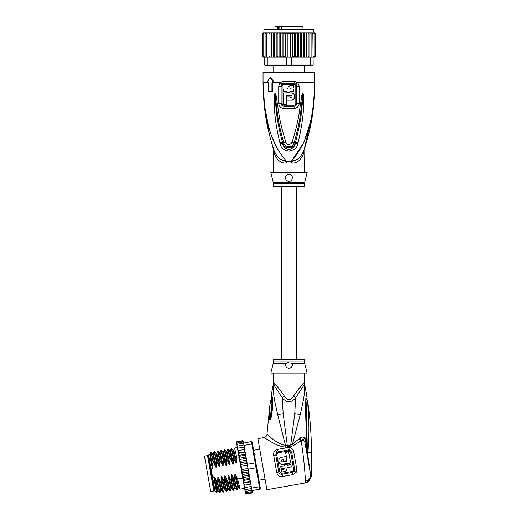 <?xml version="1.0" encoding="UTF-8"?>
<svg xmlns="http://www.w3.org/2000/svg" width="520" height="520" viewBox="0 0 520 520"><rect width="100%" height="100%" fill="white"/><g stroke="black" fill="none" stroke-linecap="round" stroke-linejoin="round"><path stroke-width="0.78" d="M210.724 491.537L204.477 456.131L207.545 455.591L213.785 490.997L210.724 491.537M257.634 474.344L258.765 475.325L258.901 476.106L258.141 477.23M253.929 453.356L255.028 454.155L255.164 454.935L254.442 456.241M258.765 475.325L258.901 476.106M255.028 454.155L255.164 454.935M273.403 373.081L273.403 382.759L274.307 383.448C275.75 384.339 279.091 388.531 284.329 396.026C287.417 400.855 290.505 400.855 293.592 396.026C300.651 386.373 304.265 381.953 304.447 382.759A6.916 6.883 -90 0 0 304.577 384.118C305.103 394.069 303.101 401.57 300.307 414.44L292.519 444.022L290.745 444.893L287.287 445.549L283.173 413.686L282.269 397.859C286.741 403 291.2 403 295.653 397.859L304.577 384.118L306.495 394.095L306 395.675M293.592 396.026L295.653 397.859L294.756 413.608L290.745 444.893L291.031 446.387L293.365 445.634L301.1 440.752C303.297 453.284 305.507 475.501 305.214 481.169L305.714 482.872L308.094 481.981L305.714 482.872L266.909 489.716L257.901 438.653L264.115 437.554L270.849 441.675C276.237 444.906 281.183 446.738 285.682 447.168L291.031 446.387M292.76 474.695L296.166 472.355L294.275 471.107L292.364 472.426L282.081 474.24C280.351 474.403 279.227 473.629 278.72 471.926L275.736 455L276.952 452.185L288.327 449.911L289.575 449.963L291.681 452.192L294.664 469.118L294.275 471.107L293.351 470.594L292.195 471.478L292.76 474.695L282.483 476.509C279.604 476.905 277.687 475.592 276.725 472.57L273.656 455.182C273.403 453.05 274.072 451.393 275.672 450.209L277.693 449.365L287.911 447.564L290.101 447.662C292.038 448.26 293.235 449.592 293.69 451.646L296.757 469.04L296.166 472.355M293.365 445.634L292.519 444.022L295.081 442.332M305.637 446.557L304.811 441.896C304.447 440.726 303.342 440.167 301.496 440.226L301.1 440.752L299.137 438.737L292.519 444.022M299.137 438.737L299.884 438.094C301.958 436.722 303.706 436.761 305.13 438.21L306.709 448.299L305.312 401.947C306.527 391.762 306.527 391.762 305.312 401.947L305.76 402.298C306.397 393.666 306.397 393.666 305.76 402.298M304.805 441.857L304.544 441.272M304.213 440.915L303.791 440.629M305.643 402.61L306.131 402.844C306.221 397.507 306.221 397.507 306.131 402.844L307.73 403.273C307.548 400.354 307.548 400.354 307.73 403.273C309.406 428.701 309.056 432.881 308.106 450.047L307.385 452.66L310.499 474.162M285.961 447.181L277.635 414.518C274.918 401.928 272.851 394.615 273.344 384.118L282.269 397.859L284.329 396.026M270.822 441.662L270.049 441.214M291.649 398.554L292.038 398.151M292.519 397.579L292.89 397.085M300.293 386.984L298.526 389.064M295.36 393.296L294.866 394.024M287.573 447.044L287.287 445.549L285.864 445.569C275.249 443.411 267.202 433.81 266.968 434.33L270.205 401.81L272.038 398.008M280 424.132L279.74 423.104M272.721 399.386C271.206 391.937 271.232 392.165 272.798 400.075L272.259 410.521L271.206 417.326L270.036 419.972C269.588 419.919 269.347 418.62 269.321 416.084L270.069 403.41C270.257 401.265 270.25 401.258 270.069 403.416L271.791 402.792C271.804 397.696 271.791 397.69 271.758 402.772M273.475 382.759A6.916 6.883 -90 0 1 273.344 384.118L271.466 393.841C271.278 397.118 271.596 393.666 272.09 400.92L272.058 402.376A5.187 0.916 -176.4 0 0 272.058 402.409M290.687 362.999L292.364 364.182C292.454 366.6 291.317 367.952 288.958 368.238L288.964 368.238C286.631 367.998 285.493 366.646 285.558 364.182L286.416 363.532L273.195 363.532L270.81 373.081L307.112 373.081L304.72 363.532L291.564 363.578M288.997 368.238L289.776 368.141M288.958 368.238A3.458 3.458 0 0 1 288.145 368.141M286.891 367.556L287.333 367.829A3.458 3.458 0 0 1 286.656 367.361M285.701 365.931A3.458 3.458 0 0 1 285.512 365.072M291.291 367.334A3.458 3.458 0 0 1 290.589 367.835M273.195 363.532L273.403 361.855L288.958 361.855L285.656 364.098M285.506 364.669L285.512 365.027M288.958 361.855L304.519 361.855L304.519 359.249L273.403 359.249L273.403 361.855M272.798 400.075L272.194 401.245M272.818 401.954A5.187 0.916 -176.4 0 0 272.058 402.376L270.12 419.334L272.129 402.61M272.818 402.012A5.187 0.916 -176.4 0 0 272.051 402.435M272.259 410.521L271.421 410.637M270.192 419.9L271.264 412.022M270.036 419.972L270.543 415.474L269.321 416.084M270.069 403.41L272.136 402.551M305.5 482.534C308.9 481.533 310.719 479.349 310.947 475.982L311.428 476.067L308.094 481.981M308.477 413.985L308.367 411.723M307.645 402.168L307.664 402.545M308.106 450.047L307.541 449.865L307.411 452.446L306.572 421.337L305.897 421.083M307.457 452.673L306.131 402.844M307.119 451.484L306.709 448.299L307.242 448.207M305.214 481.169C308.978 480.246 310.739 477.913 310.499 474.156L304.811 441.896L305.13 438.21L301.496 440.226L299.884 438.094M306.761 428.389L306.572 421.337M306.495 394.095L306.365 395.818C305.909 397.163 305.714 399.301 305.78 402.22L306.586 421.304M311.428 476.067L311.428 452.589C311.428 435.312 310.154 418.132 307.606 401.043L305.87 397.787M296.757 469.04L293.618 469.157L293.351 470.594M292.195 471.478L281.911 473.291C280.781 473.337 280.046 472.778 279.714 471.607L276.725 472.57M273.656 455.182L276.77 454.909L277.563 452.991L278.278 452.693L289.276 450.931L290.673 452.459L293.618 469.157M287.034 468.604L286.995 467.675C287.125 469.788 286.208 471.094 284.252 471.601L284.564 471.529M285.194 471.282L285.916 470.795M286.449 470.191L286.845 469.424M281.398 464.347L290.641 463.067L288.659 451.834L285.597 452.374L287.131 461.051L282.353 461.884C281.073 461.305 281.014 460.623 282.172 459.823L281.853 459.934M290.641 463.067L282.353 464.471C278.083 464.744 277.466 457.743 281.723 457.269L280.813 457.554M279.988 458.088L279.422 458.705M278.98 459.498L278.785 460.168M278.766 461.403L278.831 461.728M279.019 462.287L279.253 462.728M279.793 463.418L280.481 463.957M284.252 471.601L281.697 472.05L281.288 469.736L283.842 469.287L284.681 468.084L281.106 468.715L280.696 466.401L284.271 465.771L284.096 464.75L287.157 464.21L287.339 465.231L290.914 464.601L291.324 466.915L286.995 467.675M281.723 457.269L285.805 456.547L286.526 460.635L283.465 461.175L283.192 459.641L282.172 459.823M244.316 447.161L244.004 445.38L251.836 443.996L251.4 441.538L252.2 442.098L260.364 488.397L259.805 489.203L259.37 486.746L259.968 486.154M252.597 444.347L251.836 443.996L255.171 462.911L255.886 463.001M252.031 492.882L252.07 491.127L251.466 491.693L251.972 490.581L252.167 491.66L251.622 492.583L246.175 493.538L245.401 493.11L244.953 490.568L245.05 491.121L245.791 491.341L244.953 490.568L244.641 488.826L244.764 489.522L245.486 489.625L244.641 488.826L244.419 487.559L245.122 487.539L244.276 486.726L244.017 485.257L244.692 485.115L243.828 484.185L243.581 482.788L244.212 482.397L243.308 481.254L243.119 480.175L243.692 479.427L242.717 477.913L243.133 476.255L242.158 474.598L242.547 472.947L241.69 471.315L248.242 470.158L247.338 464.295L255.171 462.911L256.035 467.831L256.678 467.5M248.203 469.209L256.035 467.831L259.37 486.746L251.544 488.124L250.822 484.055L244.017 485.257L243.828 484.185M259.805 489.203L251.972 490.581L251.544 488.124M251.4 441.538L237.497 444.321L236.88 444.782L236.977 445.334L237.497 444.321M244.004 445.38L243.627 443.241M251.921 490.262L245.791 491.341M251.615 488.547L245.486 489.625M250.569 486.577L251.232 486.356L251.082 485.524L250.569 486.577L245.122 487.539M244.394 487.396L244.017 485.284L250.828 484.081L248.475 470.73L249.529 476.71L249.139 478.465L249.925 478.978L250.12 480.051L249.659 481.435L250.386 481.585L250.633 482.982L250.139 484.153M251.082 485.524L250.887 484.406M244.017 485.257L244.692 485.115L244.017 485.257L243.627 483.074L250.439 481.871M249.659 481.435L244.212 482.397M243.185 480.538L249.99 479.336M249.139 478.465L243.692 479.427M242.678 477.692L249.489 476.489M242.158 474.598L248.924 473.408L248.58 475.3L249.464 476.333M248.58 475.3L243.133 476.255M248.242 470.158L247.994 471.985L248.924 473.408M247.994 471.985L242.547 472.947M241.69 471.315L241.943 469.547C241.65 469.892 240.955 465.972 241.339 466.115L240.455 464.562L240.74 462.716L239.798 461.325L240.156 459.407L239.317 458.614L242.651 477.536M248.072 468.468L241.943 469.547M247.468 465.036L241.339 466.115M252.096 491.263L252.272 492.265L251.706 493.031L246.259 493.987L245.459 493.46L246.155 494M251.706 493.031L246.259 493.987L245.447 493.382M246.175 493.538L245.356 492.863M245.258 492.323L246.019 492.654L245.186 491.92M244.419 487.559L244.276 486.726M237.1 489.658L234.702 479.563L234.852 474.871C234.923 473.753 235.203 473.7 235.703 474.721L237.672 479.037L242.762 478.14L243.308 481.254M243.119 480.175L242.717 477.913M236.815 441.747L236.639 443.437M236.977 445.334L237.283 447.076L237.159 446.381L237.803 446.037L237.283 447.076L238.095 451.672L237.913 450.645L238.596 450.548L237.906 450.619L244.719 449.416L245.557 454.2L244.719 449.449L244.042 449.585L244.9 450.476M237.114 442.124L236.567 443.04L237.114 442.124L242.561 441.162L243.38 441.838L243.568 442.916L242.717 442.046L243.549 442.78M237.269 443.007L236.737 443.982L237.269 443.007L242.717 442.046M238.167 448.123L237.504 448.344L237.653 449.176L238.167 448.123L243.614 447.161L244.458 447.974L244.66 449.098L244.316 447.142L243.614 447.161M239.317 458.614L239.597 456.235L238.817 455.787L239.161 457.75L238.355 453.161L238.608 454.591L239.077 453.265L238.355 453.161L238.095 451.672L238.596 450.548L244.042 449.585M252.258 492.18L252.233 492.622M251.622 492.583L252.167 491.66M251.466 491.693L246.019 492.654M251.999 490.718L252.07 491.127M249.529 476.71L249.925 478.978M250.12 480.051L250.386 481.585M250.633 482.982L250.822 484.055M243.113 440.915L243.451 442.24M242.84 440.739L242.476 440.713L243.275 441.24L243.49 442.449M242.561 441.162L243.38 441.838M246.064 457.074L247.072 462.774L245.973 456.547L246.064 457.074L239.258 458.276M238.608 454.591L238.752 455.403L245.557 454.2L245.973 456.547L245.044 455.279L239.597 456.235M238.752 455.403L238.817 455.787M237.653 449.176L237.906 450.619M236.737 443.982L236.971 445.302M236.477 442.52L236.665 443.579M246.129 457.418L245.603 458.445L240.156 459.407M245.603 458.445L246.597 460.122L246.188 461.754L240.74 462.716M239.798 461.325L246.597 460.122M246.188 461.754L247.338 464.295M240.455 464.562L247.091 463.392M245.167 451.958L244.524 452.309L245.414 453.388M245.629 454.591L245.044 455.279M247.072 462.774L247.111 463.684M244.66 449.098L244.719 449.423M243.925 444.957L237.803 446.037M242.476 440.713L237.029 441.675L242.476 440.713L243.289 441.324M238.31 452.887L245.115 451.692M244.524 452.309L239.077 453.265M239.167 457.762L236.919 458.159L236.769 462.761L235.892 462.917L233.948 458.679L233.513 458.757L233.363 463.45C233.305 464.562 233.019 464.607 232.518 463.6L230.542 459.284L230.107 459.355L229.964 464.048C229.899 465.16 229.619 465.212 229.112 464.197L227.136 459.882L226.707 459.959L226.558 464.646C226.493 465.757 226.213 465.81 225.706 464.796L223.737 460.479L223.301 460.558L223.151 465.25C223.093 466.362 222.807 466.407 222.3 465.4L220.331 461.084L219.895 461.156L219.745 465.849C219.687 466.96 219.401 467.012 218.9 465.998L216.925 461.682L216.489 461.76L216.346 466.447C216.281 467.558 216.002 467.61 215.494 466.596L213.519 462.28L213.089 462.358L212.94 467.051C212.875 468.163 212.596 468.208 212.089 467.2L212.355 468.969L211.166 469.176L212.544 476.99L213.733 476.781L214.422 480.662L214.422 478.472C214.494 477.353 214.78 477.301 215.274 478.322L217.25 482.638L219.589 492.759L220.051 492.7L217.678 482.567L217.25 482.638M217.678 482.567L217.828 477.874C217.9 476.749 218.179 476.704 218.68 477.724L220.649 482.04L222.995 492.161L223.457 492.102L221.084 481.962L220.649 482.04M221.084 481.962L221.234 477.276C221.306 476.151 221.585 476.099 222.079 477.126L224.055 481.442L226.401 491.556L226.863 491.498L224.49 481.364L224.055 481.442M224.49 481.364L224.64 476.671C224.705 475.553 224.991 475.501 225.485 476.522L227.461 480.838L229.808 490.958L230.269 490.9L227.89 480.766L227.461 480.838M227.89 480.766L228.04 476.073C228.111 474.949 228.397 474.903 228.891 475.924L230.867 480.24L233.207 490.36L233.669 490.301L231.296 480.162L230.867 480.24M231.296 480.162L231.446 475.475C231.517 474.351 231.803 474.299 232.297 475.325L234.267 479.642L236.613 489.756L237.075 489.697M234.702 479.563L234.267 479.642M217.828 477.874L220.811 490.646L220.051 492.7M221.234 477.276L224.218 490.048L223.457 492.102M224.64 476.671L227.624 489.444L226.863 491.498M231.446 475.475L234.429 488.248L233.669 490.301M237.672 479.037L240.019 489.157L244.562 488.378M213.519 462.28L211.178 452.166L210.691 452.25L209.8 454.474M211.178 452.166L212.563 453.817L215.494 466.596M220.331 461.084L217.958 450.944L217.522 451.022L219.895 461.156M217.984 450.964L219.375 452.615L222.3 465.4M220.811 490.646L221.611 490.516M215.274 478.322L218.205 491.107L217.406 491.244L216.905 492.59L214.422 480.662M214.422 478.472L217.412 491.238M216.925 461.682L214.552 451.549L215.969 453.219L218.9 465.998M224.218 490.048L225.011 489.905L222.079 477.126M210.841 454.376C210.347 450.021 211.1 452.679 213.089 462.358M219.745 465.849L216.762 453.076L217.522 451.022M216.346 466.447L213.356 453.674L214.117 451.62L216.489 461.76M223.151 465.25L220.168 452.478L220.928 450.424L223.301 460.558M223.737 460.479L221.39 450.365L220.928 450.424M224.308 449.859L226.707 459.959M227.136 459.882L224.796 449.761L224.334 449.82M227.708 449.26L230.107 459.355M230.542 459.284L228.169 449.144L229.587 450.814L232.518 463.6M233.948 458.679L231.576 448.546L231.14 448.624L233.513 458.757M233.363 463.45L230.38 450.678L231.14 448.624M233.779 450.086L234.546 448.019L236.919 458.159M211.809 465.842L210.008 455.644C209.729 452.329 210.704 456.131 212.94 467.051M218.68 477.724L221.605 490.503L222.995 492.161M225.485 476.522L228.417 489.307L229.808 490.958M216.911 492.59L216.469 492.278L214.636 481.878M224.315 449.846L223.574 451.874L226.558 464.646M226.974 451.288L229.964 464.048M228.891 475.924L231.829 488.716L231.03 488.846L228.04 476.073M232.297 475.325L235.235 488.111L234.436 488.235M231.602 448.565L232.993 450.216L233.786 450.073L236.75 462.761M235.703 474.721L238.635 487.513M234.852 474.871L237.835 487.643L238.628 487.507L240.019 489.157M221.39 450.365L222.781 452.017L225.706 464.796M224.796 449.761L226.181 451.418L229.112 464.197M232.993 450.216L235.905 462.911M212.544 476.99L215.053 491.212L214.448 490.789L208.24 455.559L208.656 454.954L211.166 469.176M248.099 469.697L248.475 470.73M278.304 26L277.257 26.689L277.797 26.689L277.797 29.458M283.855 26L278.447 26L278.694 26.345L276.789 26M294.639 26L284.135 26M274.957 29.458L274.957 26.689L277.257 26.689L277.257 29.458M281.255 29.458L281.255 26.689L302.959 26.689L302.959 29.458M304.174 72.326L304.174 65.754M273.748 72.326L273.748 65.754M295.925 26L300.677 26M301.334 26L282.341 26M278.707 26L279.988 26M292.032 26L292.396 26M279.643 26.689L279.643 26M279.819 29.458L279.819 26.345L278.694 26.345L278.694 29.458M278.044 26.345L277.797 26.689M281.255 26.689L281.704 26L281.106 26.689L281.106 29.458M314.99 32.922L315.523 33.605L314.867 32.916L314.022 32.916L313.677 29.458L288.958 29.458L310.05 29.458M267.872 29.458L288.958 29.458L264.245 29.458L263.9 29.803L314.022 29.803M301.736 57.116L302.464 57.116L301.373 57.116L301.736 57.116L301.736 32.916L300.736 33.605L300.736 56.42L299.072 57.116L293 57.116L298.851 57.116L298.851 32.916L275.457 32.916L274.17 33.605L274.17 56.42L275.457 57.116L276.543 57.116L277.186 56.42L278.85 57.116L291.454 57.116L291.239 65.754L310.187 65.754L310.661 65.065L313.157 65.065L312.468 65.754L310.187 65.754M298.688 32.916L297.518 33.605L295.718 32.936L294.151 33.605L292.396 33.046L290.7 33.605L287.222 33.605L285.526 33.046L283.771 33.605L282.204 32.936L280.404 33.605L279.233 32.916M271.239 57.116L271.239 32.916L269.945 32.916L268.95 33.605L268.95 56.42L269.002 57.116L272.48 57.116L267.261 57.116L267.261 65.065L264.764 65.065L265.454 65.754L286.676 65.754L286.462 65.065L310.661 65.065L310.661 57.116L306.586 57.116L308.919 57.116L308.971 56.42L307.976 57.116M286.676 65.754L291.239 65.754M286.462 57.116L286.462 65.065L267.261 65.065L267.735 65.754M267.261 57.116L264.764 57.116L264.764 65.065M312.832 33.605L311.889 32.916L312.52 32.916L312.832 33.605L313.157 65.065M312.832 57.116L310.661 57.116M293 57.116L291.454 57.116M305.442 57.116L304.025 57.116L306.586 57.116L306.514 56.42L305.442 57.116M284.921 57.116L279.233 57.116L280.404 56.42L282.204 57.09L282.204 32.936M279.071 32.916L279.071 57.116L273.605 57.116L274.17 56.42M268.95 56.42L269.945 57.116M264.647 57.116L263.757 56.42L264.764 57.116M263.679 57.116L262.853 56.42L263.679 57.116L264.752 57.116M264.115 32.916L263.146 32.916L262.399 33.605L262.399 56.42L263.055 57.116L262.399 56.42L263.146 57.116L264.115 57.116M263.055 57.116L263.9 57.116M313.807 57.116L314.99 57.102M314.867 57.116L315.523 56.42L314.867 57.116L314.022 57.116M315.503 56.595L314.776 57.116M314.243 57.116L315.068 56.42L314.243 57.116L313.17 57.116L314.164 56.42L313.274 57.116M271.336 57.116L271.408 56.42L272.48 57.116L273.605 57.116L273.605 32.916L272.48 32.916L271.408 33.605L271.408 56.42M302.464 57.116L304.025 57.116L303.752 56.42L302.464 57.116M298.851 57.116L301.373 57.116L300.736 56.42M291.915 56.92L294.151 56.42L295.718 57.09L297.518 56.42L298.688 57.116M290.7 33.605L290.7 57.116M287.222 33.605L287.222 57.116M283.771 33.605L283.771 56.42L285.526 56.979L285.526 33.046M285.526 56.979L286.007 56.92M282.204 57.09L283.771 56.42M295.718 57.09L295.718 32.936M297.518 33.605L297.518 56.42M294.151 33.605L294.151 56.42M292.396 56.979L292.396 33.046M280.404 33.605L280.404 56.42M269.945 32.916L269.002 32.916L268.95 33.605M272.48 32.916L267.014 32.916L266.825 33.605L267.807 32.916M266.825 33.605L266.825 57.116M263.757 56.42L263.757 33.605L264.647 32.916L267.254 32.916L266.032 32.916L265.089 33.605L265.089 57.116M266.032 32.916L265.401 32.916L265.089 33.605M264.647 32.916L263.757 33.605M264.752 32.916L263.679 32.916L262.853 33.605L262.853 56.42M263.679 32.916L262.853 33.605M263.146 32.916L262.399 33.605L262.724 33.007M262.418 33.43L262.399 56.42M263.9 29.803L263.9 32.916L263.055 32.916M315.523 33.605L315.523 56.42L315.523 33.605L314.776 32.916L313.807 32.916M314.243 32.916L315.068 33.605L314.243 32.916L310.908 32.916L311.09 33.605L310.115 32.916L306.586 32.916L306.514 56.42M315.068 33.605L315.068 56.42M314.164 33.605L313.274 32.916L314.164 33.605L314.164 56.42M311.889 32.916L308.919 32.916L308.971 33.605L307.976 32.916L306.683 32.916L306.683 57.116M311.09 33.605L311.09 57.116M310.908 32.916L310.115 32.916M308.971 33.605L308.971 56.42M308.919 32.916L307.976 32.916M277.186 56.42L277.186 33.605L278.85 32.916M277.186 33.605L276.543 32.916M276.185 57.116L276.185 32.916M275.457 32.916L273.605 32.916M274.17 33.605L273.897 32.916M271.408 33.605L271.336 32.916M306.586 32.916L305.442 32.916L306.514 33.605M304.317 57.116L304.317 32.916L305.442 32.916M304.317 32.916L303.752 33.605L303.752 56.42M304.025 32.916L302.464 32.916L303.752 33.605M301.736 32.916L302.464 32.916M301.373 32.916L299.072 32.916L300.736 33.605M267.254 32.916L269.002 32.916M314.21 99.742L314.886 82.693C314.418 118.398 307.938 137.196 303.81 150.716C305.208 146.445 305.208 146.445 303.81 150.716C300.709 157.553 296.543 161.102 291.317 161.35A6.916 1.034 -90 0 0 291.284 163.098L286.637 163.098C280.865 163.495 276.699 160.102 274.144 152.906C273.143 148.499 273.143 148.499 274.144 152.906A6.916 4.869 -18.5 0 0 274.111 150.716C272.714 146.445 272.714 146.445 274.111 150.716C269.984 137.202 263.503 118.385 263.036 82.693L264.342 106.32M273.208 147.953L274.111 150.716C277.212 157.553 281.378 161.102 286.605 161.35A6.916 1.034 -90 0 1 286.637 163.098L286.247 163.098M304.519 172.575L304.844 147.544L303.81 150.716A6.916 4.869 -161.5 0 0 303.778 152.906C304.779 148.499 304.779 148.499 303.778 152.906C301.217 160.102 297.057 163.495 291.284 163.098M273.299 182.533A3.458 3.458 -90 0 1 273.403 183.372L304.519 183.372A3.458 3.458 90 0 1 304.623 182.533L307.112 172.575L270.81 172.575L273.299 182.533L304.616 182.533M304.519 183.372L304.519 186.4L273.403 186.4L273.403 183.372M289.653 181.149A3.458 3.458 0 0 1 288.958 181.22C284.486 181.493 284.538 174.077 288.958 174.304L288.158 174.401A3.458 3.458 0 0 1 289.757 174.395M290.531 174.681A3.458 3.458 0 0 1 291.213 175.136M291.785 175.76A3.458 3.458 0 0 1 292.188 176.52M292.396 177.353A3.458 3.458 0 0 1 292.396 178.152M292.233 178.874A3.458 3.458 0 0 1 291.935 179.517M291.512 180.096A3.458 3.458 0 0 1 290.972 180.57M287.346 180.817A3.458 3.458 0 0 1 286.676 180.356M286.13 179.744A3.458 3.458 0 0 1 285.747 179.03L286.13 179.744M285.532 178.224A3.458 3.458 0 0 1 285.526 177.385M285.727 176.547A3.458 3.458 0 0 1 286.117 175.792L285.857 176.234M286.689 175.156A3.458 3.458 0 0 1 287.378 174.688L286.689 175.156M285.506 177.645L285.532 178.197M288.958 174.304C293.846 174.421 292.936 181.825 288.958 181.22M286.37 95.485L291.038 95.485C292.37 96.181 292.37 96.87 291.038 97.559L289.998 97.559L289.998 96.005L286.884 96.005L286.884 100.152L291.038 100.152C295.724 100.36 295.718 92.697 291.038 92.892L283.257 92.892L283.257 104.299L286.37 104.299L286.37 95.485M286.884 91.338L286.884 92.372L289.998 92.372L289.998 91.338L293.625 91.338L293.625 88.985L289.998 88.985L291.038 87.952L293.625 87.952L293.625 85.631L291.038 85.631C289.003 85.826 287.885 86.944 287.683 88.985L283.257 88.985L283.257 91.338L286.884 91.338M291.038 95.485L291.935 96.005M292.058 96.343L292.058 96.701M291.389 97.494L291.038 97.559M291.038 100.152L292.565 99.814M293.085 99.522L293.728 98.95M294.177 98.338L294.489 97.637M294.639 96.948L294.645 96.161M294.502 95.453L294.177 94.712M293.696 94.055L293.033 93.49M292.624 93.262L291.356 92.905M291.038 85.631L290.284 85.716M289.042 86.288L288.411 86.898M287.768 88.224L287.683 88.985M304.128 149.74L304.48 148.674M281.372 159.614L286.091 161.265M277.608 159.549L279.272 160.894M281.041 161.876L282.822 162.532M313.385 105.573L314.886 82.693C313.456 130.078 302.107 148.987 291.317 161.35L296.524 159.627M282.113 103.395L282.12 86.158C282.204 85.059 282.828 84.435 284.011 84.273A1.729 0.345 90 0 0 283.94 83.239L281.899 84.149L281.125 86.164L281.119 103.389C281.222 105.085 282.159 106.048 283.927 106.294A1.729 0.358 -90 0 0 283.978 105.365A1.729 0.358 -90 0 0 283.978 105.242C282.802 105.079 282.178 104.462 282.113 103.395L278.72 103.376L278.726 86.177L280.118 82.693L283.803 81.166L294.119 81.166L297.804 82.693L299.195 86.177L299.202 103.376C299.026 106.347 297.323 108.03 294.106 108.433A3.458 0.715 -90 0 0 293.995 106.294L283.927 106.294A3.458 0.715 -90 0 0 283.816 108.433C280.599 108.03 278.896 106.347 278.72 103.376M284.011 84.273L293.911 84.273C295.094 84.435 295.724 85.066 295.802 86.158L295.808 103.395C295.737 104.462 295.12 105.079 293.943 105.242L283.978 105.242M297.791 143.754C297.394 147.433 294.534 149.897 289.211 151.151C283.771 150.306 280.748 147.843 280.131 143.754L279.864 142.701A3.458 0.358 -12.7 0 0 282.392 142.155L282.698 143.189C283.771 149.26 294.028 149.37 295.224 143.189L295.529 142.162L295.288 143.208C295.165 146.166 293.124 148.278 289.153 149.546C285.07 148.629 282.9 146.523 282.633 143.208L282.392 142.155C275.958 117.474 276.354 109.369 275.561 103.285L275.106 94.757A3.458 0.455 7.2 0 1 274.528 94.647L275.041 93.022A3.458 1.619 51.8 0 0 275.132 93.171L276.361 105.17C277.342 111.612 277.264 119.522 283.79 142.909C283.901 146.458 292.071 149.396 294.132 142.909C300.859 118.677 300.586 111.273 301.574 105.034L302.789 93.171A3.458 1.619 128.3 0 0 302.881 93.022L303.394 94.634A3.458 0.455 172.7 0 1 302.815 94.751L302.439 102.239C301.632 108.186 302.347 115.752 295.529 142.162A3.458 0.358 -167.3 0 0 298.058 142.701L297.791 143.754A3.458 0.37 -167.1 0 1 295.288 143.208L294.132 142.909A3.458 0.514 15.8 0 1 291.974 142.519C299.39 118.521 299.182 111.111 300.404 104.903L301.795 95.635C302.204 93.626 302.543 92.749 302.809 92.989A3.458 1.846 102.6 0 1 302.776 93.138L302.445 95.778L301.795 95.635M275.041 93.022L275.113 92.989A3.458 1.846 77.2 0 0 275.145 93.138L275.476 95.791L276.127 95.654L277.531 105.034C278.752 111.449 278.759 119.359 285.948 142.519A3.458 0.514 164.2 0 1 283.79 142.909L282.633 143.208A3.458 0.37 -12.9 0 1 280.131 143.754M293.911 84.273A1.729 0.345 90 0 1 293.982 83.239L296.023 84.149L296.79 86.164L296.797 103.389C296.699 105.079 295.763 106.048 293.995 106.294A1.729 0.358 -90 0 1 293.943 105.365A1.729 0.358 -90 0 1 293.943 105.242M305.188 146.673L303.836 150.638M304.012 150.091L312.735 113.009M264.791 110.078L269.432 134.667M271.213 141.336L271.85 143.533M268.106 124.059L264.583 105.944L263.036 82.693C264.466 130.072 275.821 149.006 286.605 161.35L291.317 161.35L302.776 144.157M304.817 139.438L309.81 124.085M273.117 139.477L275.145 144.157M303.394 94.634L303.706 102.226C303.225 108.251 304.278 115.843 298.058 142.701M285.948 142.519C287.404 145.353 289.413 145.353 291.974 142.519M275.113 92.989C275.366 92.729 275.704 93.62 276.127 95.654M279.864 142.701C273.995 117.585 274.722 109.447 274.242 103.278L274.528 94.647M272.552 82.693L272.636 91.338L268.275 91.338L268.275 82.693L267.43 82.693M271.94 91.338L271.94 82.693L274.514 82.693L270.627 77.506L270.017 77.506L273.897 82.693M296.023 84.149A3.458 0.786 139.8 0 0 297.804 82.693L314.886 82.693L314.886 72.326L263.036 72.326L263.036 82.693L268.275 82.693M266.806 82.693L270.017 77.506M294.756 413.608L300.307 414.44M264.115 437.554C265.805 437.132 266.753 436.059 266.968 434.33M304.447 382.759L304.649 384.118M274.307 383.448L273.956 385.184M283.173 413.686L277.635 414.518M311.428 452.589L307.469 452.406M307.353 452.601L306.8 453.187L307.392 456.534M281.911 473.291L282.483 476.509M275.672 450.209L277.563 452.991M277.693 449.365L278.278 452.693M287.911 447.564L288.496 450.892M290.101 447.662L289.276 450.931M293.69 451.646A3.458 0.923 170 0 0 291.681 452.192A1.729 0.461 -10 0 1 290.745 452.446L290.673 452.459M276.77 454.909L279.714 471.607M224.868 483.171L225.739 481.904L226.583 481.754L227.838 482.644M281.183 26.345L279.819 26.345M283.803 81.166A3.458 0.689 90 0 0 283.94 83.239L293.982 83.239A3.458 0.689 90 0 0 294.119 81.166M282.12 86.158L278.726 86.177M295.808 103.395L299.202 103.376M295.802 86.158L299.195 86.177M274.514 82.693L280.118 82.693A3.458 0.786 40.2 0 0 281.899 84.149M294.106 108.433L283.816 108.433M213.531 489.548L214.214 489.431M207.799 457.035L208.481 456.918M265.044 479.147L258.928 480.226M259.76 449.189L253.643 450.268M304.811 441.896L306.8 453.187M304.519 373.081L304.519 382.759M273.403 382.759L273.273 384.118M304.519 361.855L304.72 363.532M271.928 398.574L271.55 395.974M271.414 410.618L271.278 411.879M306.351 395.863L306.267 396.221M306.176 396.663L306.085 397.118M306.02 397.514L305.929 398.079M214.117 451.62L214.552 451.549M227.734 449.222L228.169 449.144M234.546 448.019L237.361 447.525M219.589 492.759L218.205 491.107M226.401 491.556L225.011 489.905M213.356 453.681L212.563 453.817M216.762 453.076L215.969 453.219M220.168 452.478L219.375 452.615M227.714 449.248L226.98 451.276L226.181 451.418M233.207 490.36L231.822 488.703M236.613 489.756L235.228 488.104M222.775 452.017L223.574 451.874M230.38 450.678L229.587 450.814M227.624 489.444L228.417 489.307M230.289 490.874L231.03 488.846M237.094 489.671L237.835 487.643M216.242 491.004L215.053 491.212M209.853 454.747L208.656 454.954M281.528 186.4L281.528 359.249M296.394 186.4L296.394 359.249M274.957 26.689L275.652 26M302.959 26.689L302.269 26M304.694 148.005L304.844 147.544M272.733 146.673L273.403 149.637L273.403 172.575M274.111 150.716L273.221 147.999"/></g></svg>
